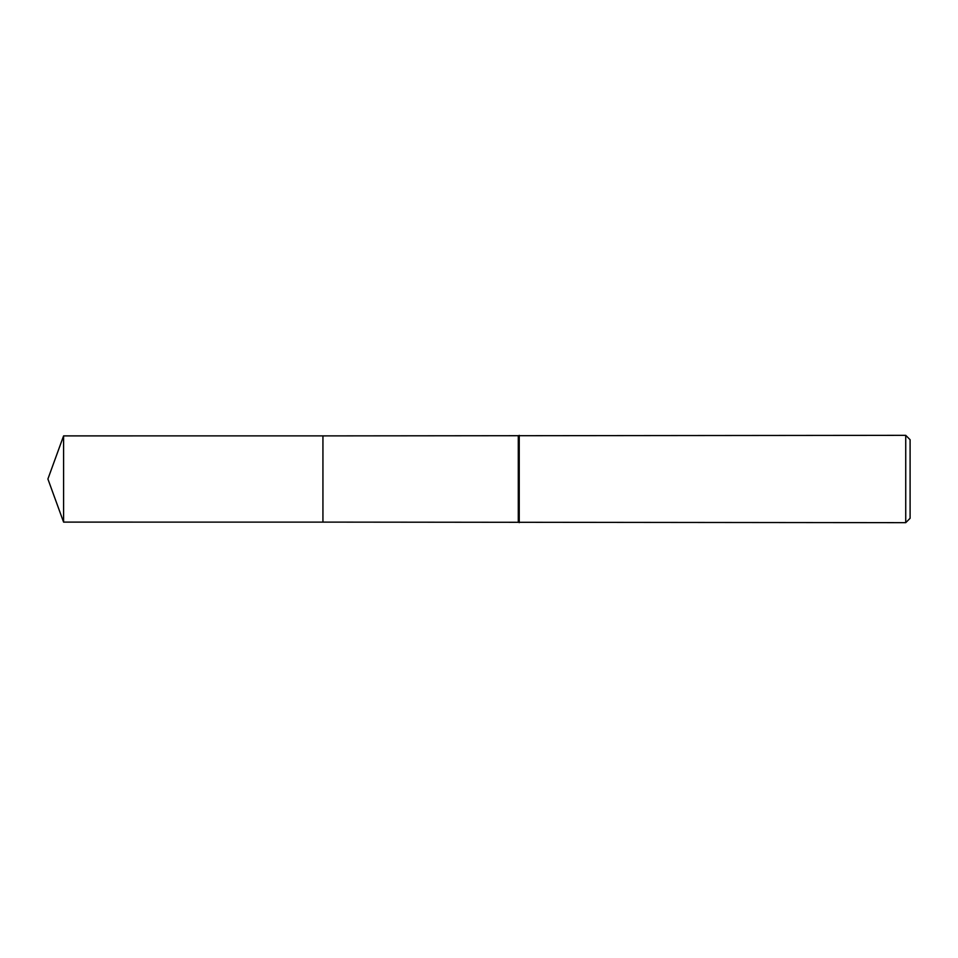 <?xml version="1.0" encoding="UTF-8"?>
<svg xmlns="http://www.w3.org/2000/svg" width="958" height="958" viewBox="0 0 958 958"><rect width="100%" height="100%" fill="white"/><g stroke="black" fill="none" stroke-linecap="round" stroke-linejoin="round"><path stroke-width="1.44" d="M322.942 522.11L322.93 435.89L905.729 435.339L910.1 439.71L910.1 518.29L905.729 522.661L322.942 522.11L322.942 435.89M518.29 522.11L518.29 435.89M519.236 522.661L519.236 435.339M905.729 522.661L905.729 435.339M63.587 522.11L63.587 435.89L322.93 435.878L322.93 522.122L63.587 522.11L47.9 479L63.587 435.89"/></g></svg>
